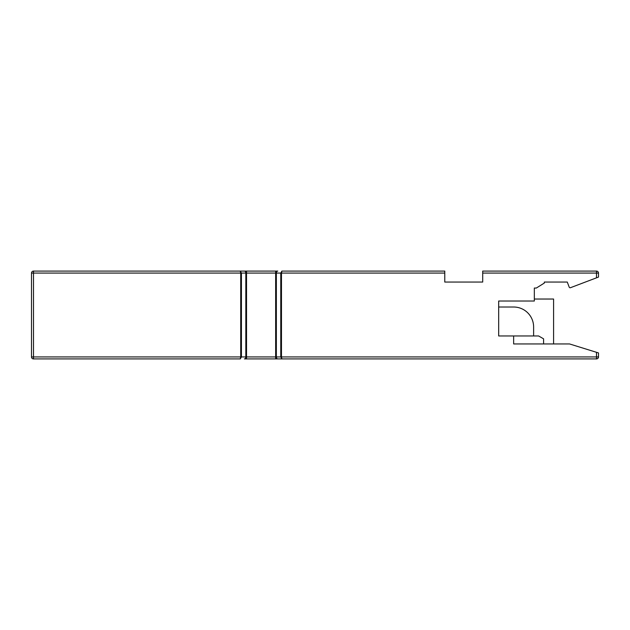 <?xml version="1.0" encoding="UTF-8"?>
<svg xmlns="http://www.w3.org/2000/svg" width="630" height="630" viewBox="0 0 630 630"><rect width="100%" height="100%" fill="white"/><g stroke="black" fill="none" stroke-linecap="round" stroke-linejoin="round"><path stroke-width="0.94" d="M596.5 277.822L596.5 273.073L598.5 273.073L598.5 277.066L570.481 287.697A1 1 0 0 1 569.197 287.115L567.276 282.059L544.32 282.059L544.32 283.059L536.335 288.044L534.334 288.044L534.334 301.022L498.676 301.022L498.676 335.963L513.647 335.963L513.647 343.948L569.552 343.948L598.5 352.934L598.5 356.926A2 2 0 0 1 596.5 358.919L281.886 358.919L596.5 358.919L596.5 352.312M498.676 301.022L498.676 307.015L513.647 307.015A19.963 19.963 0 0 1 533.618 326.978A19.963 19.963 0 0 0 513.647 307.015M543.596 343.948L543.596 338.845L538.603 335.963L513.647 335.963M482.706 271.081L596.5 271.081A2 2 0 0 1 598.5 273.073A2 2 0 0 0 596.5 271.081L596.5 273.073L482.706 273.073L482.706 271.081M240.306 271.081L240.715 273.073L241.424 273.073L241.424 356.926L240.715 356.926L240.715 273.073L33.5 273.073L33.5 356.926L240.715 356.926L240.306 358.919L33.5 358.919L240.306 358.919L241.424 356.926L245.826 356.926L245.826 273.073L241.424 273.073L240.306 271.081L33.5 271.081L277.775 271.081A2 1.41 -90 0 0 276.357 273.073L276.357 356.926L280.767 356.926L280.767 273.073L281.886 271.081L444.772 271.081L281.886 271.081L281.476 273.073L281.476 356.926L598.5 356.926A2 2 0 0 1 596.5 358.919A2 2 0 0 0 598.5 356.926M281.886 358.919L280.767 356.926L281.476 356.926L281.886 358.919L244.416 358.919A2 1.41 -90 0 0 245.826 356.926L275.656 356.926L275.656 273.073L246.535 273.073L246.535 358.919M31.5 356.926L33.5 356.926L33.5 358.919A2 2 0 0 1 31.5 356.926A2 2 0 0 0 33.5 358.919A2 2 0 0 1 31.5 356.926L31.5 273.073A2 2 0 0 1 33.5 271.081L33.5 273.073L31.5 273.073M444.772 271.081L444.772 282.059L482.706 282.059L482.706 273.073M534.334 299.03L553.581 299.03L553.581 343.948M533.618 335.963L533.618 326.978M444.772 273.073L275.656 273.073L275.656 271.081M246.535 271.081L246.535 273.073L245.826 273.073A2 1.41 -90 0 0 244.416 271.081M275.656 358.919L275.656 356.926L276.357 356.926A2 1.41 -90 0 0 277.775 358.919"/></g></svg>
